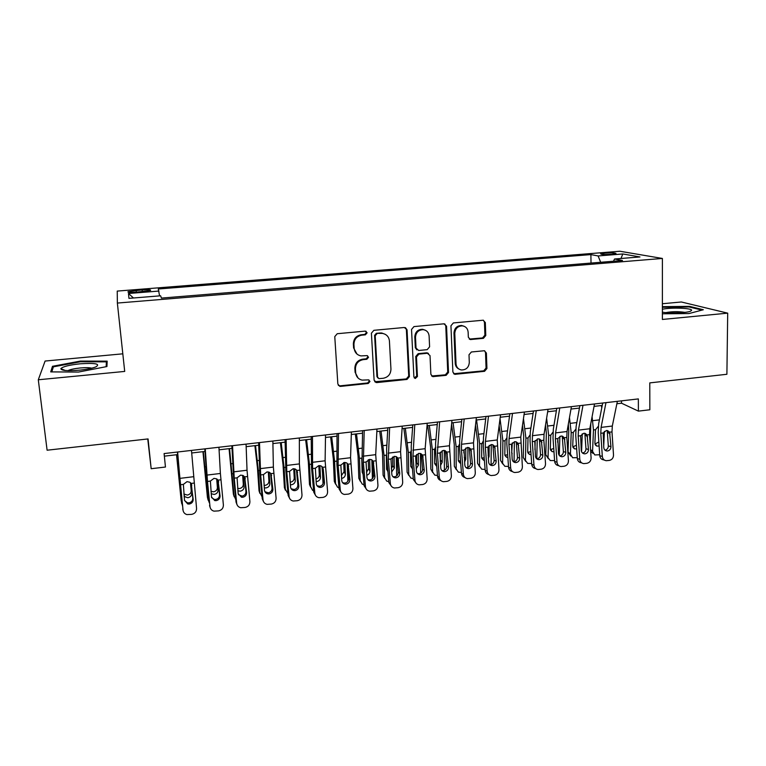 <?xml version="1.0" encoding="UTF-8"?>
<svg xmlns="http://www.w3.org/2000/svg" width="766" height="766" viewBox="0 0 766 766"><rect width="100%" height="100%" fill="white"/><g stroke="black" fill="none" stroke-linecap="round" stroke-linejoin="round"><path stroke-width="1.15" d="M367.125 332.808L365.181 331.123L337.241 333.717L334.771 336.619L337.844 384.044L339.826 386.332L340.631 386.38L368.264 383.479L369.968 381.478L368.57 379.879L362.088 380.118C358.287 379.151 356.152 376.69 355.673 372.745L355.434 368.829C355.635 363.706 358.239 360.633 363.266 359.627L366.837 359.273L368.551 357.262L367.077 355.615L360.958 355.903C356.966 355.003 354.706 352.484 354.179 348.358L353.94 344.403C354.141 339.233 356.765 336.15 361.811 335.163L365.401 334.828L367.125 332.808M356.985 354.064L353.605 347.917L353.365 343.972C353.557 338.811 356.18 335.738 361.217 334.752L364.798 334.416L366.512 332.396L366.004 331.238M338.333 385.384L340.094 385.844L367.661 382.962L369.356 380.961L369.02 380.032M358.086 378.05L355.098 372.247L354.859 368.341C355.051 363.228 357.655 360.164 362.672 359.158L366.234 358.804L367.939 356.803L367.527 355.75M604.968 253.096L600.63 253.785C600.764 254.513 604.46 254.685 611.708 254.293L616.017 253.613C615.845 252.876 612.158 252.703 604.968 253.096M483.403 338.342L485.778 335.537L485.328 322.563L483.193 320.217L453.348 322.946L450.944 325.77L452.878 372.065L454.832 374.335L484.572 371.309L486.927 368.523L486.391 353.04L484.371 350.742L471.377 351.987L469.003 354.782L469.299 362.5C468.802 367.498 466.14 369.988 461.304 369.959C458.145 369.241 456.383 367.211 456.029 363.86L454.784 333.411C455.195 328.557 457.742 326.038 462.425 325.856C465.843 326.46 467.748 328.557 468.131 332.138L468.332 337.222L470.41 339.549L483.403 338.342L482.542 337.94L484.907 335.144L484.457 322.199L483.423 320.245M122.819 353.825L45.098 361.045L38.3 379.773L47.099 450.207L148.068 438.928L151.17 468.715L165.456 467.03L164.096 453.568L638.346 398.914L638.404 411.122L649.846 409.772L649.779 382.895L726.896 374.277L727.7 313.15L681.328 301.986L662.379 303.738M38.3 379.773L124.705 371.424L117.361 303.058L662.389 258.448L662.379 319.46L727.7 313.15M407.052 329.868L404.362 327.484L373.856 330.318L371.405 333.2L374.114 380.262L376.834 382.588L407.005 379.429L409.408 376.594L407.052 329.868L405.425 327.618M413.966 326.594L443.916 323.817L446.54 326.182L448.512 372.515L446.128 375.33L432.838 376.633L430.875 374.354L430.013 355.596L427.361 353.27L418.887 354.112L416.474 356.946L417.432 376.527L415.268 378.49L413.889 376.901L411.534 329.457L413.966 326.594M136.453 292.21L150.49 290.438C151.323 289.672 148.547 289.481 142.15 289.883L128.114 291.655C127.242 292.43 130.019 292.612 136.453 292.21M117.361 303.058L117.236 291.09L619.876 251.248L662.389 258.448M591.007 263.064L590.892 254.59L158.284 288.993L159.587 295.877M590.892 254.59L598.102 255.94L622.796 253.967L639.964 256.945L614.543 259.013L622.499 260.497L161.415 298.089L160.621 295.791L128.947 298.357L128.468 293.502L158.993 291.061M147.752 438.966L151.17 468.715M616.869 403.739L621.523 403.203L638.404 411.122M164.355 456.153L177.607 454.611M191.672 452.984L204.962 451.442M219.076 449.814L231.993 448.321M246.154 446.674L258.697 445.218M272.907 443.581L285.096 442.164M299.343 440.517L311.197 439.138M325.483 437.491L336.983 436.151M351.316 434.494L362.481 433.202M376.843 431.536L387.692 430.281M402.083 428.615L412.606 427.399M427.035 425.724L437.252 424.546M451.71 422.87L461.611 421.721M476.098 420.046L485.701 418.935M500.217 417.25L509.524 416.168M524.068 414.492L533.088 413.439M547.661 411.754L556.394 410.748M570.986 409.054L579.441 408.077M594.052 406.382L602.239 405.434M621.504 400.857L621.523 403.203M614.543 259.013L613.489 261.225M600.678 262.278L598.102 255.94M133.476 297.993L128.468 293.502M622.796 253.967L620.987 258.487M78.477 372.056L106.934 366.541L107.173 361.15L80.468 361.073L52.481 366.301L50.719 371.893L78.477 372.056M662.379 313.792L689.007 313.553L703.332 309.742L689.524 306.362L662.379 306.659M52.787 368.762L52.481 366.301M80.545 361.763L80.468 361.073M689.524 307.051L689.524 306.362M374.698 381.746L406.315 378.921L408.718 376.087L406.363 329.476M376.929 333.746L375.216 335.757L377.561 377.044L378.95 378.643L383.192 378.28C388.142 377.265 390.727 374.22 390.947 369.155L389.425 341.014C388.908 336.753 386.571 334.225 382.425 333.411L376.298 333.344L374.584 335.355L375.216 335.757M377.906 378.002L376.929 376.537L374.584 335.355M385.346 334.369L381.784 333.009L380.051 332.99L380.692 333.392M376.298 333.344L380.051 332.99M431.584 375.991L445.352 374.833L447.737 372.037L445.764 325.799L444.759 323.894M428.453 353.404L426.624 352.82L418.159 353.662L415.756 356.496L416.714 376.029L417.432 376.527M414.272 377.916L416.714 376.029M429.104 335.987C428.692 332.406 426.758 330.299 423.32 329.667C418.514 329.811 415.909 332.348 415.507 337.279L416.043 348.137L418.705 350.483L427.198 349.65L429.602 346.816L429.104 335.987M425.264 330.194L422.583 329.275C417.796 329.418 415.201 331.946 414.799 336.868L415.507 337.279M416.867 349.89L415.325 347.707L414.799 336.868M469.261 339.079L482.542 337.94M464.005 326.22L461.601 325.483C456.938 325.655 454.401 328.174 453.979 333.009L454.784 333.411M458.719 368.915C456.584 367.766 455.425 365.928 455.234 363.4L453.979 333.009M453.616 373.741L483.71 370.83L486.065 368.044L485.52 352.599L484.648 350.799M176.534 454.736L181.178 500.629L182.356 505.33M176.716 454.717L181.628 503.339M183.859 494.022L187.325 495.066C189.863 494.52 191.155 493.084 191.203 490.757L190.763 483.02M191.711 493.409C191.663 495.746 190.37 497.191 187.814 497.747L184.108 496.473M181.274 501.223L181.178 500.629M190.466 482.714L191.203 490.757M191.481 450.418L196.565 508.423C196.556 511.64 194.937 513.622 191.691 514.359L186.923 514.589C184.683 513.909 183.38 512.425 183.036 510.156L180.441 484.744L183.371 484.39L187.009 481.651L189.824 482.235L191.088 483.442L193.176 499.288C193.176 501.864 191.873 503.453 189.279 504.038L187.727 503.961L184.51 500.38L183.371 484.39M177.386 452.036L183.036 510.156M177.635 452.007L180.441 484.744M183.045 510.28L182.72 508.93M184.52 500.466L187.383 502.783L188.924 502.86C191.51 502.276 192.802 500.696 192.802 498.139L191.366 483.921M80.133 363.802C69.266 364.98 62.841 366.588 60.859 368.618C61.108 370.591 67.149 371.127 78.965 370.217C86.424 369.461 92.044 368.35 95.836 366.904C100.691 363.869 95.453 362.835 80.133 363.802M91.728 368.178C89.469 367.565 85.668 367.489 80.325 367.958C74.407 368.58 70.261 369.471 67.887 370.648M51.81 371.903L53.381 366.837L80.497 361.763L106.388 361.849L106.148 366.684M106.905 366.541L106.388 361.849M662.379 312.155C669.273 313.572 686.642 312.978 690.539 311.197L691.602 310.345C692.359 308.066 670.748 307.3 662.379 309.253M662.379 307.3L689.094 306.946L701.943 310.106M684.871 312.365C678.485 311.379 672.127 311.456 665.788 312.614M202.952 451.681L207.423 497.325L209.252 502.64M203.287 451.643L208.017 499.997M210.928 491.322L213.542 491.801C216.05 491.255 217.343 489.819 217.4 487.502L218.051 490.125L217.161 479.21M218.051 490.125C217.994 492.452 216.701 493.888 214.174 494.443L211.167 493.735M207.672 498.417L207.423 497.325M216.692 478.894L217.4 487.502M229.063 448.656L233.371 494.051L235.823 499.777M229.551 448.598L234.109 496.694M237.642 488.411L239.461 488.555C241.951 488.019 243.224 486.601 243.31 484.294L244.095 486.879L243.272 475.609M244.095 486.879C244.019 489.196 242.726 490.623 240.237 491.169L237.881 490.824M233.812 495.621L233.371 494.051M242.65 475.332L243.31 484.294M254.886 445.668L257.481 468.16L259.032 490.824L262.068 496.837M255.528 445.592L258.353 470.659L259.904 493.428M264.031 485.366L265.093 485.357C267.545 484.83 268.828 483.413 268.923 481.115L269.852 483.672L269.105 472.162M269.852 483.672C269.747 485.979 268.464 487.396 265.994 487.932L264.27 487.808M259.703 492.825L259.032 490.824M268.33 471.933L268.923 481.115M280.413 442.71L283.056 465.067L284.397 487.626L288.006 493.84M281.199 442.614L284.062 467.538L285.402 490.202M290.103 482.226L290.429 482.197C292.861 481.67 294.134 480.263 294.249 477.974L295.312 480.493L294.661 468.821M295.312 480.493C295.188 482.791 293.914 484.208 291.473 484.744L290.343 484.734M285.335 490.01L284.397 487.626M293.723 468.696L294.249 477.974M218.932 447.248L220.388 473.465L223.385 504.986C223.375 508.184 221.767 510.156 218.559 510.884L213.963 511.142C211.684 510.491 210.372 509.007 210.008 506.699L207.49 481.431L210.382 481.077L213.992 478.367L216.654 478.874L218.013 480.138L220.053 495.908C220.043 498.465 218.76 500.045 216.194 500.619L214.748 500.571L211.493 496.981L210.382 481.077M204.79 448.876L207.031 480.387L210.008 506.699M205.25 448.828L207.49 481.431M210.143 507.446L209.539 505.512M211.588 497.574L214.25 499.413L215.677 499.47C218.233 498.886 219.516 497.325 219.516 494.779L218.08 480.253M246.058 444.127L247.035 470.238L249.898 501.596C249.879 504.775 248.289 506.728 245.12 507.456L240.677 507.724C238.37 507.111 237.039 505.627 236.675 503.291L234.224 478.156L237.087 477.812L240.658 475.111L243.176 475.562L244.632 476.883L246.614 492.557C246.604 495.114 245.331 496.674 242.793 497.249L241.443 497.211L238.149 493.63L237.087 477.812M231.868 445.755L233.611 477.141L236.052 502.123L236.675 503.291M232.538 445.678L234.224 478.156M236.972 504.574L236.052 502.123M238.389 494.654L242.123 496.119C244.651 495.545 245.915 493.993 245.934 491.456L244.507 476.701M272.859 441.034L273.366 467.059L276.095 498.245C276.076 501.404 274.496 503.348 271.365 504.066L267.075 504.354C264.739 503.76 263.399 502.285 263.035 499.911L260.651 474.92L263.475 474.575L267.018 471.904L269.402 472.296L270.934 473.666L272.868 489.254C272.859 491.791 271.595 493.342 269.086 493.917L267.822 493.888C265.917 493.438 264.806 492.241 264.5 490.307L263.475 474.575M258.63 442.671L259.885 473.934L262.25 498.771L263.035 499.911M259.492 442.576L260.651 474.92M263.523 501.653L262.25 498.771M264.902 491.705L268.272 492.806C270.762 492.241 272.016 490.7 272.035 488.181L270.618 473.244M299.343 437.98L299.391 463.899L301.995 494.922C301.976 498.072 300.416 499.997 297.313 500.715L293.158 501.012C290.802 500.447 289.452 498.972 289.088 496.579L286.771 471.722L289.567 471.387L293.072 468.725L295.341 469.07L296.93 470.477L298.826 485.989C298.807 488.507 297.553 490.049 295.073 490.613L293.895 490.594C291.97 490.163 290.86 488.976 290.553 487.023L289.567 471.387M285.067 439.627L285.852 470.755L288.15 495.468L289.088 496.579M286.139 439.502L286.771 471.722M289.778 498.695L288.15 495.468M291.109 488.727L294.106 489.541C296.576 488.976 297.821 487.444 297.84 484.935L296.432 469.845M305.653 439.78L308.334 462.013L309.483 484.476L312.595 490.345L313.639 490.815M306.582 439.674L309.474 464.455L310.623 487.013M322.256 466.829L322.285 467.538M322.524 472.478L323.041 483.71M315.87 478.999C318.062 478.348 319.202 476.969 319.288 474.863L320.485 477.362L319.92 465.594M320.485 477.362C320.351 479.64 319.077 481.048 316.655 481.584L316.109 481.613M312.566 479.056L312.404 477.275M310.632 487.119L309.483 484.476M318.828 465.584L320.983 465.891L322.639 467.337L323.262 469.185L324.487 482.752C324.458 485.261 323.223 486.793 320.772 487.358L319.661 487.348C317.727 486.937 316.607 485.749 316.301 483.786L315.353 468.227L318.828 465.584L319.288 474.863M325.521 434.964L325.119 460.787L327.599 491.648C327.57 494.769 326.029 496.694 322.965 497.402L318.924 497.699C316.569 497.163 315.199 495.688 314.836 493.275L312.585 468.562L315.353 468.227M311.207 436.61L311.523 467.614L313.763 492.193L314.836 493.275M312.471 436.467L312.585 468.562M315.726 495.707L313.763 492.193M317.009 485.721L319.661 486.305C322.103 485.749 323.329 484.217 323.357 481.728L321.94 466.513M330.615 436.898L333.334 458.997L334.292 481.345L337.576 487.233L338.974 487.779M331.688 436.773L334.598 461.4L335.556 483.863M347.19 463.267L347.879 481.249M341.33 475.705L344.058 471.789L345.38 474.259L344.911 462.444M345.38 474.259C345.227 476.529 343.963 477.927 341.579 478.453M338.017 476.988L337.069 466.312M335.585 484.16L334.292 481.345M343.695 462.597L344.058 471.789M351.393 431.986L350.56 457.714L352.915 488.402C352.887 491.513 351.355 493.419 348.319 494.118L344.403 494.434C342.029 493.917 340.659 492.442 340.296 490.02L338.112 465.441L340.851 465.106L344.288 462.473L346.337 462.75L348.051 464.225L349.851 479.554C349.823 482.053 348.597 483.576 346.165 484.131L345.121 484.131C343.187 483.739 342.067 482.551 341.76 480.579L340.851 465.106M337.05 433.633L336.906 464.522L339.079 488.957L340.296 490.02M338.495 433.47L338.112 465.441M341.358 492.691L339.079 488.957M342.603 482.695L344.92 483.107C347.333 482.551 348.549 481.038 348.578 478.559L347.161 463.267M355.3 434.035L358.057 456.009L358.823 478.262L362.28 484.15L364.022 484.715M356.506 433.891L359.455 458.384L360.221 480.742M371.864 459.868L372.429 478.616M366.493 472.316L368.551 468.754L369.997 471.186L369.624 459.389M369.997 471.186C369.892 473.206 368.81 474.566 366.742 475.255M363.132 474.413L362.146 472.162L361.744 458.106L359.455 458.384M360.259 481.23L358.823 478.262M362.155 472.316L362.979 472.737M368.264 459.734L368.551 468.754M376.968 429.037L375.704 454.669L377.944 485.204C377.906 488.296 376.393 490.192 373.396 490.882L369.576 491.197C367.201 490.709 365.832 489.235 365.468 486.803L363.352 462.348L366.052 462.022L369.471 459.409L371.414 459.657L373.166 461.142L374.928 476.404C374.9 478.884 373.684 480.397 371.28 480.943L370.294 480.952C368.35 480.569 367.23 479.392 366.933 477.41L366.052 462.022M362.586 430.693L362.002 461.448L364.109 485.759L365.468 486.803M364.214 430.502L363.352 462.348M366.694 489.656L364.109 485.759M367.881 479.669L369.892 479.947C372.276 479.392 373.492 477.888 373.521 475.427L372.142 460.213M379.706 431.21L382.502 453.051L383.096 475.207L386.706 481.105L388.783 481.651M381.047 431.047L384.025 455.397L384.609 477.658M396.271 456.613L396.692 475.887M391.359 468.821L392.776 465.747L394.337 468.15L394.069 456.421M394.337 468.15L391.627 472.028M387.941 471.703L386.581 469.118L386.294 455.128L384.025 455.397M384.676 478.31L383.096 475.207M386.591 469.395L387.788 469.855M392.575 457.024L392.776 465.747M402.246 426.126L400.561 451.662L402.696 482.034C402.648 485.108 401.145 486.994 398.186 487.683L394.461 487.999C392.087 487.521 390.717 486.065 390.354 483.614L388.305 459.294L390.966 458.968L394.356 456.373L396.214 456.593L398.014 458.106L399.718 473.273C399.689 475.743 398.483 477.247 396.108 477.793L395.17 477.802C393.236 477.438 392.115 476.27 391.819 474.269L390.966 458.968M387.835 427.782L386.619 449.259L386.82 458.422L388.86 482.599L390.354 483.614M389.645 427.572L388.305 459.294M391.713 486.621L388.86 482.599M392.862 476.644L394.586 476.816C396.951 476.27 398.148 474.776 398.176 472.325L396.845 457.197M403.854 428.414L406.689 450.13L407.091 472.182L410.854 478.08L413.267 478.578M405.329 428.242L408.326 452.447L408.728 474.604M420.41 453.462L420.687 473.091M412.472 468.926L410.739 466.111L410.509 452.888L411.122 450.695M415.928 465.163L416.733 462.779L418.418 465.154L418.246 453.529M418.418 465.154L416.225 468.763M408.814 475.408L407.091 472.182M410.767 466.504L412.3 466.925M416.608 454.477L416.733 462.779M427.246 423.244L425.149 448.685L427.16 478.903C427.112 481.958 425.628 483.834 422.698 484.514L419.069 484.83C416.694 484.38 415.325 482.925 414.961 480.464L412.97 456.277L415.612 455.952L418.964 453.367L420.735 453.568L422.573 455.1L424.24 470.19C424.201 472.641 423.004 474.135 420.658 474.681L419.778 474.69C417.834 474.345 416.723 473.177 416.426 471.176L415.612 455.952M412.788 424.91L411.237 446.3L411.352 455.416L413.343 479.468L414.961 480.464M414.779 424.68L412.97 456.277M416.426 483.585L413.343 479.468M417.547 473.627L419.012 473.723C421.338 473.187 422.526 471.703 422.564 469.261L421.271 454.209M427.734 425.647L430.597 447.239L430.837 469.194L434.734 475.092L437.472 475.495M429.333 425.456L432.359 449.527L432.579 471.588M444.29 450.408L444.404 470.286M436.716 466.111L434.638 463.133L434.514 449.968L435.404 447.373M440.201 461.151L440.431 459.839L442.231 462.185L442.154 450.724M442.231 462.185L440.546 465.441M432.694 472.526L430.837 469.194M434.676 463.631L436.543 463.947M440.373 452.199L440.431 459.839M451.95 420.39L449.46 445.745L451.365 475.801C451.308 478.846 449.834 480.703 446.942 481.383L443.399 481.699C441.025 481.268 439.655 479.813 439.291 477.342L437.367 453.29L439.971 452.965L443.303 450.408L444.989 450.58L446.856 452.122L448.483 467.136C448.445 469.577 447.258 471.061 444.941 471.597L444.098 471.617C442.164 471.281 441.053 470.113 440.756 468.112L439.971 452.965M437.472 422.066L435.576 443.38L435.624 452.457L437.549 476.375L439.291 477.342M439.636 421.817L437.367 453.29M440.852 480.56C438.918 479.88 437.817 478.491 437.549 476.375M441.934 470.621L443.16 470.669C445.467 470.132 446.645 468.658 446.683 466.226L445.419 451.26M451.567 424.287L454.257 444.376L454.315 466.235L458.346 472.124L461.41 472.45M453.079 422.708L456.134 446.645L456.182 468.601M467.911 447.44L467.873 467.442M460.692 463.267L458.279 460.184L458.26 447.076L459.437 444.165M464.215 457.34L465.785 459.246L465.795 448.005M465.785 459.246L464.579 462.061M456.316 469.663L454.315 466.235M458.327 460.778L460.51 460.94M463.88 450.657L463.88 453.022M476.385 417.575L473.493 442.834L475.293 472.737C475.236 475.763 473.781 477.611 470.908 478.29L467.452 478.606C465.086 478.185 463.717 476.739 463.363 474.269L461.486 450.331L464.072 450.015L467.365 447.468L468.983 447.631L470.879 449.182L472.459 464.119C472.421 466.542 471.243 468.026 468.955 468.553L468.15 468.572C466.226 468.246 465.115 467.088 464.818 465.077L464.072 450.015M461.869 419.251L459.648 440.488L459.619 449.527L461.486 473.321L463.363 474.269M464.206 418.983L461.515 444.28L461.486 450.331M464.991 477.544C462.942 476.94 461.774 475.533 461.486 473.321M466.034 467.633L467.04 467.643C469.328 467.116 470.487 465.642 470.535 463.229L469.309 448.34M475.514 425.149L477.658 441.551L477.553 463.315L481.709 469.194L485.089 469.424M476.567 419.988L479.64 443.792L479.526 465.651M491.284 444.558L491.073 464.579M484.399 460.414L483.451 460.146L481.661 457.273L481.747 444.223L483.202 441.044M488.095 455.215L489.091 456.345L489.187 445.391M489.091 456.345L488.344 458.575M479.679 466.82L477.553 463.315M481.718 457.944L484.208 457.896M500.543 414.799L497.268 439.952L498.963 469.711C498.905 472.718 497.45 474.556 494.616 475.226L491.236 475.542C488.871 475.14 487.511 473.694 487.157 471.214L485.347 447.411L487.904 447.095L491.169 444.567L492.71 444.711L494.635 446.272L496.177 461.132C496.129 463.545 494.97 465.01 492.701 465.546L491.935 465.556C490.01 465.249 488.909 464.091 488.612 462.08L487.904 447.095M485.998 416.474L483.451 437.625L483.346 446.626L485.156 470.295L487.157 471.214M488.497 416.187L485.414 441.388L485.347 447.411M488.842 474.547C486.697 474.01 485.462 472.593 485.156 470.295M489.867 464.665L490.661 464.656C492.921 464.129 494.08 462.664 494.127 460.261L492.94 445.448M524.423 412.041L520.784 437.108L522.374 466.714C522.307 469.702 520.87 471.53 518.065 472.191L514.762 472.517C512.406 472.124 511.046 470.688 510.702 468.208L508.94 444.519L511.468 444.213L514.704 441.695L516.188 441.819L518.122 443.399L519.626 458.173C519.578 460.577 518.429 462.042 516.179 462.559L515.451 462.578C513.536 462.281 512.444 461.132 512.148 459.121L511.468 444.213M509.859 413.717L506.996 434.801L506.824 443.753L508.576 467.308L510.702 468.208M512.511 413.41L509.064 438.525L508.94 444.519M512.425 471.569C510.185 471.109 508.902 469.682 508.576 467.308M513.421 461.716L514.034 461.697C516.265 461.17 517.414 459.724 517.462 457.331L516.313 442.595M548.044 409.322L544.042 434.293L543.85 440.249L545.526 463.746C545.459 466.724 544.042 468.543 541.265 469.194L538.019 469.52C535.673 469.137 534.333 467.71 533.979 465.221L532.274 441.666L534.773 441.36L537.991 438.861L539.408 438.975L541.361 440.555L542.826 455.253C542.768 457.647 541.639 459.093 539.408 459.619L538.718 459.638C536.813 459.351 535.721 458.202 535.434 456.182L534.773 441.36M533.462 410.997L530.292 432.005L530.043 440.919L531.738 464.349L533.979 465.221M536.267 410.672L532.447 435.691L532.274 441.666M535.731 468.61C533.414 468.227 532.083 466.8 531.738 464.349M536.707 458.796L537.148 458.767C539.36 458.25 540.49 456.804 540.537 454.43L539.427 439.77M499.154 425.484L500.801 438.755L500.533 460.414L504.813 466.283L508.509 466.437M500.035 418.686L502.898 440.967L502.611 462.731M514.398 441.743L514.043 461.697M507.848 457.551L506.594 457.273L504.794 454.391L505.043 440.709L506.719 437.999M511.698 453.003L512.31 442.892M512.138 453.472L511.841 454.889M502.726 463.966L500.533 460.414M504.861 455.128L507.647 454.822M522.489 425.398L523.705 435.988L523.274 457.551L527.669 463.411L531.681 463.487M523.465 418.638L525.907 438.171L525.457 459.839M537.263 439.023L536.765 458.796M531.039 454.678L529.478 454.43L527.678 451.538L528.033 437.913L529.976 435.031M534.965 449.766L535.185 440.574M525.725 461.381L523.274 457.551M527.755 452.333L530.828 451.71M545.536 424.977L546.359 433.25L545.775 454.726L550.275 460.558L554.594 460.558M546.618 418.255L548.676 435.404L548.063 456.976M559.889 436.371L559.276 455.435M553.981 451.806L552.123 451.614L550.314 448.713L550.773 435.155L552.995 432.12M557.686 442.26L557.801 438.631M548.389 458.7L545.775 454.726M550.4 449.565L553.751 448.541M571.407 406.622L567.051 431.507L566.811 437.434L568.429 460.816C568.362 463.775 566.955 465.584 564.207 466.235L561.028 466.551C558.692 466.188 557.351 464.761 557.006 462.271L555.36 438.841L557.83 438.535L561.018 436.046L562.378 436.151L564.351 437.74L565.777 452.361C565.72 454.736 564.59 456.182 562.388 456.699L561.727 456.718C559.831 456.44 558.74 455.301 558.462 453.28L557.83 438.535M556.796 408.307L553.32 429.238L553.014 438.114L554.651 461.419L557.006 462.271M559.764 407.972L555.58 432.895L555.36 438.841M558.874 465.747L558.653 465.671C556.336 465.307 554.996 463.89 554.651 461.419M559.726 455.894L560.003 455.875C562.196 455.358 563.316 453.922 563.374 451.567L562.292 436.974M568.315 424.297L568.774 430.54L568.037 451.921L570.431 454.152L572.642 457.742L577.267 457.656M569.483 417.604L571.197 432.675L570.431 454.152M579.192 408.106L579.316 408.795M582.265 433.815L581.566 451.749M576.664 448.924L574.519 448.828L572.719 445.927L573.274 432.417L575.754 429.266M570.814 456.038L568.037 451.921M572.805 446.817L576.415 445.305M594.512 403.96L589.801 428.749L589.523 434.657L591.093 457.915C591.017 460.864 589.619 462.654 586.9 463.306L583.788 463.622C581.461 463.267 580.13 461.841 579.795 459.361L578.196 436.046L580.647 435.749L583.797 433.269L585.109 433.365L587.091 434.954L588.47 449.508C588.412 451.863 587.292 453.309 585.119 453.817L584.487 453.836C582.6 453.568 581.518 452.428 581.241 450.418L580.647 435.749M579.881 405.654L576.118 426.499L575.735 435.337L577.325 458.518L579.795 459.361M582.993 405.291L578.454 430.128L578.196 436.046M581.777 462.923L581.298 462.76C578.991 462.405 577.66 460.998 577.325 458.518M582.495 453.022L582.629 453.012C584.793 452.505 585.904 451.078 585.961 448.723L584.918 434.207M590.787 423.56L590.232 445.17M592.089 416.733L593.478 429.965L592.558 451.346L594.77 454.947L599.692 454.745M601.329 405.54L601.76 407.885M604.403 431.354L603.694 446.473M599.108 446.042L596.685 446.071L594.885 443.16L595.527 429.716L598.131 426.518M593.008 453.386L590.653 451.413M594.971 444.089L598.84 441.944M617.367 401.327L612.312 426.03L611.996 431.909L613.509 455.042C613.422 457.972 612.044 459.763 609.353 460.404L606.299 460.711C603.991 460.376 602.67 458.958 602.325 456.469L600.783 433.278L603.206 432.981L606.337 430.521L607.591 430.607L609.583 432.196L610.933 446.674C610.866 449.029 609.765 450.456 607.61 450.963L606.998 450.983C605.121 450.724 604.048 449.594 603.771 447.574L603.206 432.981M602.708 403.021L598.658 423.79L598.217 432.589L599.749 455.655L602.325 456.469M605.973 402.638L601.09 427.39L600.783 433.278M604.422 460.107L603.704 459.878C601.406 459.533 600.084 458.125 599.749 455.655M605.016 450.178C607.151 449.661 608.252 448.244 608.309 445.917L607.294 431.478M136.348 292.219L136.156 290.362M142.342 291.741L142.15 289.883M361.217 334.752L361.811 335.163M353.365 343.972L353.94 344.403M353.605 347.917L354.179 348.358M366.234 358.804L366.837 359.273M362.672 359.158L363.266 359.627M354.859 368.341L355.434 368.829M355.098 372.247L355.673 372.745M367.661 382.962L368.264 383.479M340.094 385.844L340.631 386.38M364.798 334.416L365.401 334.828M408.718 376.087L409.408 376.594M406.315 378.921L407.005 379.429M376.211 382.071L376.834 382.588M376.929 376.537L377.561 377.044M445.764 325.799L446.54 326.182M447.737 372.037L448.512 372.515M445.352 374.833L446.128 375.33M432.752 376.154L433.499 376.652M426.624 352.82L427.361 353.27M418.159 353.662L418.887 354.112M415.756 356.496L416.474 356.946M415.325 347.707L416.043 348.137M470.075 339.147L470.908 339.558M455.234 363.4L456.029 363.86M485.52 352.599L486.391 353.04M486.065 368.044L486.927 368.523M483.71 370.83L484.572 371.309M454.669 373.865L455.464 374.354M484.457 322.199L485.328 322.563M484.907 335.144L485.778 335.537M178.89 469.998L178.401 470.056M191.088 483.442L193.999 483.078M179.838 478.377L193.434 476.73M192.802 498.139L193.176 499.288M191.768 485.338L191.567 484.409M205.958 466.772L205.029 466.877M206.705 476.931L206.054 477.007M232.701 463.583L231.361 463.736M233.295 473.704L232.357 473.819M259.138 460.433L257.386 460.644M259.588 470.515L258.353 470.659M285.268 457.312L283.114 457.57M285.574 467.356L284.062 467.538M218.013 480.138L220.895 479.794M206.954 475.092L220.388 473.465M219.516 494.779L220.053 495.908M218.683 482.025L218.253 480.55M244.632 476.883L247.475 476.538M233.754 471.846L247.035 470.238M245.934 491.456L246.614 492.557M245.283 478.76L244.555 476.787M270.934 473.666L273.749 473.321M260.239 468.639L273.366 467.059M272.035 488.181L272.868 489.254M271.576 475.533L270.637 473.398M296.93 470.477L299.717 470.142M286.417 465.479L299.391 463.899M297.84 484.935L298.826 485.989M297.572 472.335L296.48 470.238M311.101 454.238L308.554 454.544M311.264 464.234L309.474 464.455M322.639 467.337L325.387 466.992M312.289 462.338L325.119 460.787M323.357 481.728L324.487 482.752M323.262 469.185L322.036 467.116M336.638 451.193L333.708 451.538M336.667 461.151L334.598 461.4M348.051 464.225L350.771 463.89M337.873 459.246L350.56 457.714M348.578 478.559L349.851 479.554M348.664 466.063L347.295 464.024M361.887 448.187L358.574 448.579M373.166 461.142L375.857 460.816M363.161 456.182L375.704 454.669M373.521 475.427L374.928 476.404M373.779 462.97L372.276 460.96M386.849 445.209L383.172 445.649M398.014 458.106L400.666 457.781M388.171 453.156L400.561 451.662M398.176 472.325L399.718 473.273M398.607 459.926L396.98 457.944M411.524 442.269L407.493 442.748M410.566 452.179L408.326 452.447M422.573 455.1L425.197 454.774M412.893 450.169L425.149 448.685M422.564 469.261L424.24 470.19M423.158 456.909L421.396 454.956M435.931 439.358L431.545 439.875M434.571 449.259L432.359 449.527M446.856 452.122L449.46 451.806M437.338 447.21L449.46 445.745M446.683 466.226L448.483 467.136M447.43 453.922L445.553 451.997M460.069 436.486L455.339 437.041M458.327 446.377L456.134 446.645M470.879 449.182L473.445 448.866M461.515 444.28L473.493 442.834M470.535 463.229L472.459 464.119M471.444 450.973L469.434 449.077M483.93 433.633L478.874 434.236M481.814 443.524L479.64 443.792M494.635 446.272L497.172 445.965M485.414 441.388L497.268 439.952M494.127 460.261L496.177 461.132M495.19 448.053L493.065 446.185M518.122 443.399L520.641 443.093M509.064 438.525L520.784 437.108M517.462 457.331L519.626 458.173M518.678 445.17L516.428 443.322M541.361 440.555L543.85 440.249M532.447 435.691L544.042 434.293M540.537 454.43L542.826 455.253M541.907 442.317L539.542 440.498M507.542 430.827L502.151 431.469M505.043 440.709L502.898 440.967M530.886 428.041L525.179 428.721M528.033 437.913L525.907 438.171M553.981 425.283L547.958 426.001M550.773 435.155L548.676 435.404M564.351 437.74L566.811 437.434M555.58 432.895L567.051 431.507M563.374 451.567L565.777 452.361M564.877 439.493L562.407 437.702M576.827 422.564L570.498 423.32M573.274 432.417L571.197 432.675M587.091 434.954L589.523 434.657M578.454 430.128L589.801 428.749M585.961 448.723L588.47 449.508M587.608 436.697L585.033 434.925M590.529 449.556L592.558 451.346M599.424 419.873L592.807 420.658M595.527 429.716L593.478 429.965M609.583 432.196L611.996 431.909M601.09 427.39L612.312 426.03M608.309 445.917L610.933 446.674M610.1 433.939L607.409 432.187M128.171 292.2L128.114 291.655M339.29 385.805L339.826 386.332M375.474 382.033L376.096 382.55M381.784 333.009L382.425 333.411M432.091 376.135L432.838 376.633M427.208 352.839L427.945 353.279M414.559 377.992L415.268 378.49M422.583 329.275L423.32 329.667M469.577 339.137L470.41 339.549M461.601 325.483L462.425 325.856M454.037 373.846L454.832 374.335M184.568 496.895L184.099 494.223M187.727 503.961L187.383 502.783M65.225 370.485L60.859 368.618M214.748 500.571L214.25 499.413M241.443 497.211L240.792 496.081M267.822 493.888L267.018 492.777M293.895 490.594L292.938 489.522M319.661 487.348L318.551 486.295M345.121 484.131L343.877 483.097M363.055 473.57L362.433 472.488M370.294 480.952L368.906 479.947M387.912 471.301L386.763 469.501M395.17 477.802L393.657 476.825M412.472 468.907L410.835 466.542M419.778 474.69L418.121 473.733M436.4 465.977L434.686 463.679M444.098 471.617L442.317 470.678M460.06 463.047L458.365 460.95M468.15 468.572L466.245 467.662M483.451 460.146L481.795 458.221M491.935 465.556L489.905 464.665M515.451 462.578L513.507 461.793M538.718 459.638L536.899 458.958M506.594 457.273L504.966 455.521M529.478 454.43L527.908 452.821M552.123 451.614L550.601 450.149M561.727 456.718L560.032 456.134M574.519 448.828L573.054 447.488M584.487 453.836L582.907 453.328M596.685 446.071L595.268 444.845M606.998 450.983L605.523 450.542"/></g></svg>
